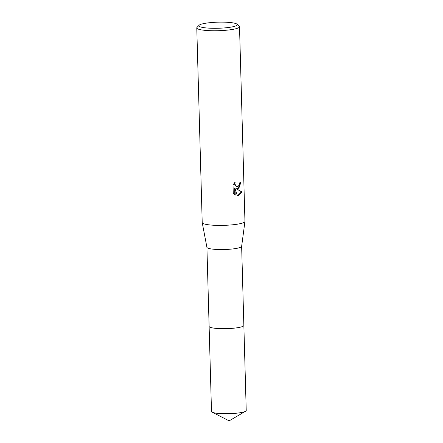 <?xml version="1.0" encoding="UTF-8"?>
<svg xmlns="http://www.w3.org/2000/svg" width="443" height="443" viewBox="0 0 443 443"><rect width="100%" height="100%" fill="white"/><g stroke="black" fill="none" stroke-linecap="round" stroke-linejoin="round"><path stroke-width="0.66" d="M245.566 411.248A17.371 2.747 178.4 0 1 216.987 413.28A17.371 2.747 178.4 0 1 212.203 412.178L229.136 420.85L245.566 411.248A17.371 2.747 178.4 0 0 246.225 410.467L243.855 325.411A17.377 2.747 178.4 0 0 243.844 325.345A17.371 2.747 178.4 0 1 239.154 327.432A17.371 2.747 178.4 0 1 220.138 328.623A17.371 2.747 178.4 0 1 209.124 326.38A17.377 2.747 178.4 0 1 209.118 326.314A17.371 2.747 178.4 0 0 219.994 328.623A17.371 2.747 178.4 0 0 239.154 327.432A17.371 2.747 178.4 0 0 243.849 325.406A17.377 2.747 178.4 0 1 233.428 328.23A17.377 2.747 178.4 0 1 214.606 328.224A17.377 2.747 178.4 0 1 209.118 326.38L206.914 247.288M241.64 246.286A17.371 2.747 178.4 0 1 241.634 246.358A17.371 2.747 178.4 0 1 236.944 248.307A17.371 2.747 178.4 0 1 218.133 249.509A17.371 2.747 178.4 0 1 206.92 247.327L202.224 222.663A21.38 3.383 178.4 0 1 202.213 222.574L196.775 27.92A21.38 3.383 178.4 0 1 197.035 27.372L199.09 25.257A19.237 3.046 178.4 0 1 204.057 23.518A19.237 3.046 178.4 0 1 223.66 22.15A19.237 3.046 178.4 0 1 237.055 24.199A19.237 3.046 178.4 0 1 232.121 26.912A19.237 3.046 178.4 0 1 209.639 28.18A19.237 3.046 178.4 0 1 199.09 25.257M237.055 24.199L239.226 26.192A21.38 3.383 178.4 0 1 239.513 26.73L244.951 221.378A21.38 3.383 178.4 0 1 244.946 221.467A21.38 3.383 178.4 0 1 239.176 223.865A21.38 3.383 178.4 0 1 216.023 225.349A21.38 3.383 178.4 0 1 202.224 222.663M238.19 188.696L236.197 188.724L241.944 191.852L238.395 195.878L237.415 195.911L235.034 188.375L235.222 195.119L233.251 193.17L233.018 184.847L235.15 182.145L234.895 183.695L235.77 185.96L237.083 186.658L238.129 186.464L239.569 184.36L239.741 182.782A21.38 3.383 -1.6 0 0 240.981 182.444L238.19 188.696M239.513 26.73A21.38 3.383 178.4 0 1 233.738 29.216A21.38 3.383 178.4 0 1 210.331 30.689A21.38 3.383 178.4 0 1 196.775 27.92M237.404 195.884L241.535 191.802L236.197 188.724M236.623 188.829L239.591 187.018L240.582 182.56M236.883 186.625L235.377 185.91L234.751 184.908L234.585 182.688M234.818 194.837L234.635 188.325L235.034 188.375M241.535 191.802L241.944 191.852M212.203 412.178A17.371 2.747 178.4 0 1 211.499 411.436L209.118 326.38M237.083 186.658L236.689 186.614M241.634 246.358L244.946 221.467M243.849 325.406L241.64 246.319"/></g></svg>
